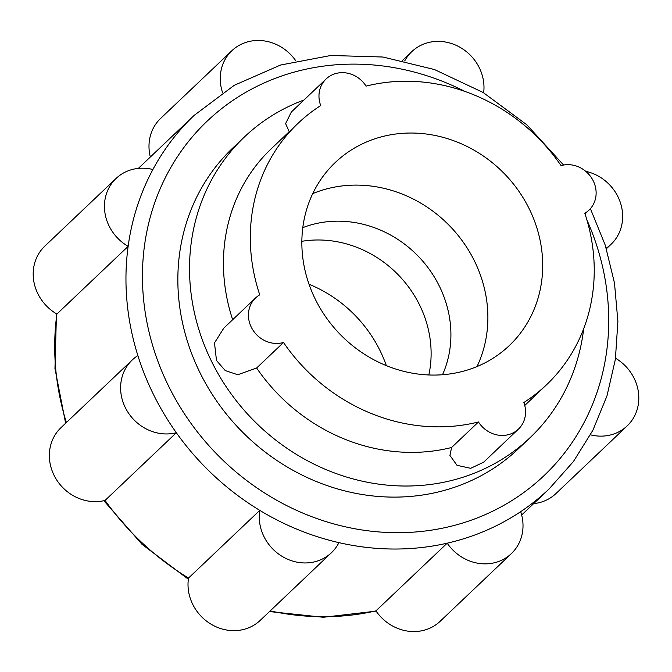 <?xml version="1.0" encoding="UTF-8"?>
<svg xmlns="http://www.w3.org/2000/svg" width="672" height="672" viewBox="0 0 672 672"><rect width="100%" height="100%" fill="white"/><g stroke="black" fill="none" stroke-linecap="round" stroke-linejoin="round"><path stroke-width="1.01" d="M309.011 284.231A126.302 114.87 -133.5 0 1 386.333 365.618M590.394 208.664L605.245 245.154L614.485 283.038L617.896 321.401L615.376 359.335L606.976 395.917L592.88 430.265L573.426 461.538L549.083 488.964A257.653 234.335 -133.5 0 1 520.674 511.678A257.653 234.335 -133.5 0 1 447.208 543.178A257.653 234.335 -133.5 0 1 338.923 542.64A257.653 234.335 -133.5 0 1 259.778 510.367A257.653 234.335 -133.5 0 1 176.333 432.734A257.653 234.335 -133.5 0 1 153.98 395.497A257.653 234.335 -133.5 0 1 137.869 355.589A257.653 234.335 -133.5 0 1 128.142 246.338L56.885 314.034A43.949 39.976 46.5 0 1 37.968 293.924A43.949 39.976 46.5 0 1 44.822 246.137L116.08 178.441A43.949 39.976 -133.5 0 1 152.888 169.52A257.653 234.335 -133.5 0 1 194.166 115.374L138.356 168.395M583.682 328.726A207.388 188.614 -133.5 0 1 530.09 437.665A207.388 188.614 -133.5 0 1 478.976 471.274A207.388 188.614 -133.5 0 1 212.075 362.443A207.388 188.614 -133.5 0 1 244.423 136.962A207.388 188.614 -133.5 0 1 295.546 103.362A207.388 188.614 -133.5 0 1 303.988 99.994M530.09 437.665L518.423 448.762A207.388 188.614 -133.5 0 1 467.3 482.362A207.388 188.614 -133.5 0 1 217.535 402.293A207.388 188.614 -133.5 0 1 232.747 148.05L244.423 136.962M312.724 193.62A126.302 114.87 -133.5 0 1 450.744 227.002A126.302 114.87 -133.5 0 1 477.011 366.551M366.416 142.019A126.302 114.87 -133.5 0 1 518.532 190.781A126.302 114.87 -133.5 0 1 509.267 345.618A126.302 114.87 -133.5 0 1 478.136 366.08A126.302 114.87 -133.5 0 1 326.021 317.318A126.302 114.87 -133.5 0 1 335.286 162.481A126.302 114.87 -133.5 0 1 366.416 142.019M302.795 227.648A108.284 98.482 -133.5 0 1 419.076 257.09A108.284 98.482 -133.5 0 1 442.52 374.724M301.854 241.307A108.284 98.482 -133.5 0 1 428.828 374.968M615.535 358.235A43.949 39.976 -133.5 0 1 634.032 378.101A43.949 39.976 -133.5 0 1 627.178 425.888A43.949 39.976 -133.5 0 1 590.47 434.843M533.644 503.63A43.949 39.976 46.5 0 0 555.92 493.584L627.178 425.888M585.782 171.352A43.949 39.976 -133.5 0 1 617.87 196.568A43.949 39.976 -133.5 0 1 611.016 244.356A43.949 39.976 -133.5 0 1 606.211 248.203M404.72 60.95A43.949 39.976 -133.5 0 1 411.81 51.626A43.949 39.976 -133.5 0 1 479.212 67.57A43.949 39.976 -133.5 0 1 483.647 92.786M152.888 169.52A257.653 234.335 -133.5 0 0 128.142 246.338A43.949 39.976 -133.5 0 1 109.217 226.229A43.949 39.976 -133.5 0 1 116.08 178.441M132.241 359.974L60.984 427.669A43.949 39.976 46.5 0 0 54.13 475.448A43.949 39.976 46.5 0 0 105.076 500.422L176.333 432.734A43.949 39.976 -133.5 0 1 125.387 407.761A43.949 39.976 -133.5 0 1 132.241 359.974A43.949 39.976 -133.5 0 1 137.869 355.589M192.788 604.456A43.949 39.976 46.5 0 0 260.19 620.399L331.447 552.703A43.949 39.976 -133.5 0 1 264.046 536.76A43.949 39.976 -133.5 0 1 259.778 510.367L188.53 578.054A43.949 39.976 46.5 0 0 192.788 604.456M338.923 542.64A43.949 39.976 -133.5 0 1 331.447 552.703M524.756 405.46L546.496 384.804A180.356 164.035 -133.5 0 0 584.808 213.268A27.031 24.578 46.5 0 0 588.974 210.143A27.031 24.578 46.5 0 0 593.191 180.76A27.031 24.578 46.5 0 0 561.053 165.623A180.356 164.035 -133.5 0 0 366.089 86.125A27.031 24.578 46.5 0 0 326.13 78.952A27.031 24.578 46.5 0 0 320.712 105.58A180.356 164.035 -133.5 0 0 298.057 123.295A180.356 164.035 -133.5 0 0 259.745 294.832A27.031 24.578 46.5 0 0 255.578 297.956A27.031 24.578 46.5 0 0 251.362 327.34A27.031 24.578 46.5 0 0 283.5 342.476L256.628 368.004L237.762 374.741L225.238 370.574L216.485 360.478L214.486 342.905L223.835 328.104L255.578 297.956M289.204 131.704L285.608 123.606L291.337 112.014L326.13 78.952M518.423 429.139L483.622 462.202L470.686 468.317L457.002 465.31L449.938 455.431L451.592 447.502L478.464 421.974A27.031 24.578 46.5 0 0 518.423 429.139A27.031 24.578 46.5 0 0 523.832 402.52A180.356 164.035 -133.5 0 0 546.496 384.804M375.95 610.873L447.208 543.178A43.949 39.976 -133.5 0 0 511.375 553.61L440.126 621.306A43.949 39.976 46.5 0 1 375.95 610.873A257.653 234.335 -133.5 0 1 270.194 610.898M222.575 92.618A43.949 39.976 -133.5 0 1 231.874 50.719A43.949 39.976 -133.5 0 1 295.865 60.892M231.874 50.719L160.625 118.415A43.949 39.976 46.5 0 0 150.343 157.004M520.674 511.678A43.949 39.976 -133.5 0 1 511.375 553.61M478.464 421.974A180.356 164.035 -133.5 0 1 283.5 342.476M188.53 578.054A257.653 234.335 -133.5 0 1 105.076 500.422M586.891 219.895A244.516 222.39 -133.5 0 1 483.722 515.298A244.516 222.39 -133.5 0 1 169.033 386.98A244.516 222.39 -133.5 0 1 203.515 124.698A244.516 222.39 -133.5 0 1 464.822 91.4M232.663 319.729A180.356 164.035 -133.5 0 1 271.186 148.823L298.057 123.295M451.592 447.502A180.356 164.035 -133.5 0 1 256.628 368.004M66.385 422.537A257.653 234.335 -133.5 0 1 56.885 314.034M376.135 611.134L323.333 617.274L269.497 611.562M188.353 579.239L142.086 544.404L103.858 500.716M611.016 244.356L606.379 248.758M585.018 213.898L588.974 210.143M411.81 51.626L402.503 60.463M521.657 515.021L549.083 488.964M563.573 165.035L526.84 124.799L483.16 92.492L434.473 69.552L382.939 57.019L330.851 55.482L280.526 65.041L234.259 85.302L194.166 115.374M65.621 423.268L54.961 368.525L56.465 313.79"/></g></svg>

